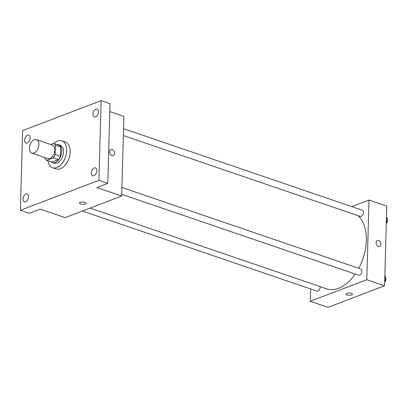 <?xml version="1.0" encoding="UTF-8"?>
<svg xmlns="http://www.w3.org/2000/svg" width="408" height="408" viewBox="0 0 408 408"><rect width="100%" height="100%" fill="white"/><g stroke="black" fill="none" stroke-linecap="round" stroke-linejoin="round"><path stroke-width="0.61" d="M38.831 144.58A7.114 4.35 108.8 0 1 31.824 153.107A7.114 4.35 108.8 0 1 30.003 144.973A7.114 4.35 108.8 0 1 36.419 139.643A7.114 4.35 108.8 0 1 38.831 144.58M36.419 139.643L52.408 145.1A7.114 4.35 108.8 0 1 54.815 150.037A7.114 4.35 108.8 0 1 47.807 158.564L31.824 153.107M60.41 156.366A9.185 5.615 108.8 0 1 58.538 159.584L51.928 162.104L46.604 160.288L53.208 157.763A9.185 5.615 108.8 0 0 55.08 154.545L60.41 156.366L60.67 147.048A9.185 5.615 108.8 0 0 58.941 145.197L53.611 143.381L50.663 144.503M44.9 157.575L44.875 158.437A9.185 5.615 108.8 0 0 46.604 160.288M55.08 154.545L55.34 145.228A9.185 5.615 108.8 0 0 53.611 143.381M58.538 159.584L53.208 157.763M60.67 147.048L55.34 145.228M51 161.787A9.486 5.799 -71.2 0 0 52.372 162.629A9.486 5.799 -71.2 0 0 55.187 162.506A9.486 5.799 -71.2 0 0 61.486 153.382A9.486 5.799 -71.2 0 0 58.502 144.672A9.486 5.799 -71.2 0 0 56.901 144.503M58.502 144.672L60.277 145.279A9.486 5.799 108.8 0 1 63.495 151.863A9.486 5.799 108.8 0 1 56.967 163.108A9.486 5.799 108.8 0 1 54.147 163.236L52.372 162.629M53.851 143.463A14.229 8.696 108.8 0 1 61.807 140.791A14.229 8.696 108.8 0 1 66.632 150.664A14.229 8.696 108.8 0 1 52.617 167.724A14.229 8.696 108.8 0 1 47.95 160.747M61.807 140.791L65.362 142.004A14.229 8.696 108.8 0 1 70.186 151.878A14.229 8.696 108.8 0 1 56.166 168.938L52.617 167.724M27.545 135.226A4.157 2.54 108.8 0 1 28.779 135.17A4.157 2.54 108.8 0 1 29.84 139.924A4.157 2.54 108.8 0 1 26.097 143.035A4.157 2.54 108.8 0 1 24.786 139.22A4.157 2.54 108.8 0 1 27.545 135.226M95.844 109.181A4.157 2.54 108.8 0 1 97.079 109.125A4.157 2.54 108.8 0 1 98.139 113.878A4.157 2.54 108.8 0 1 94.391 116.989A4.157 2.54 108.8 0 1 93.085 113.174A4.157 2.54 108.8 0 1 95.844 109.181M94.202 167.958A4.157 2.54 108.8 0 1 95.436 167.907A4.157 2.54 108.8 0 1 96.497 172.661A4.157 2.54 108.8 0 1 92.749 175.772A4.157 2.54 108.8 0 1 91.443 171.957A4.157 2.54 108.8 0 1 94.202 167.958M25.903 194.009A4.157 2.54 108.8 0 1 27.137 193.953A4.157 2.54 108.8 0 1 28.198 198.706A4.157 2.54 108.8 0 1 24.455 201.817A4.157 2.54 108.8 0 1 23.144 198.002A4.157 2.54 108.8 0 1 25.903 194.009M20.4 210.278L98.904 180.336L101.128 100.664L22.624 130.601L20.4 210.278L29.279 213.308L40.27 209.115L65.142 217.607L121.666 196.049L96.793 187.563L107.783 183.371L98.904 180.336M84.905 202.368A3.259 1.168 1.6 0 1 86.001 203.281A3.259 1.168 1.6 0 1 82.712 204.357A3.259 1.168 1.6 0 1 79.483 203.097A3.259 1.168 1.6 0 1 81.422 202.088A3.259 1.168 1.6 0 1 84.905 202.368M107.783 183.371L110.012 103.693L101.128 100.664M121.666 196.049L123.889 116.377L109.793 111.562M110.956 149.527A3.259 2.3 -110.9 0 1 113.404 150.348A3.259 2.3 -110.9 0 1 114.561 153.408A3.259 2.3 -110.9 0 1 113.281 155.621A3.259 2.3 -110.9 0 1 109.966 153.393A3.259 2.3 -110.9 0 1 110.956 149.527A3.259 2.3 -110.9 0 1 113.409 150.348A3.259 2.3 -110.9 0 1 114.561 153.408A3.259 2.3 -110.9 0 1 113.281 155.621M86.001 203.281A3.259 1.168 1.6 0 1 82.712 204.357A3.259 1.168 1.6 0 1 79.483 203.097M358.025 215.648A40.316 24.643 108.8 0 1 366.338 240.48A40.316 24.643 108.8 0 1 358.749 268.321M355.246 274.043A40.316 24.643 108.8 0 1 326.624 288.813L90.102 208.085M123.354 135.553L360.259 216.413A3.274 1.999 -71.2 0 0 363.212 213.96A3.274 1.999 -71.2 0 0 362.375 210.217L123.542 128.698M320.117 286.595A3.274 1.999 108.8 0 1 320.142 287.176A3.274 1.999 108.8 0 1 316.914 291.098L82.36 211.038M121.9 187.481L360.733 269A3.274 1.999 108.8 0 1 361.84 271.269A3.274 1.999 108.8 0 1 358.617 275.196L121.712 194.335M310.615 288.946L310.269 301.272L366.792 279.715L369.021 200.042L351.803 206.611M366.792 279.715L384.555 285.779L328.032 307.336L310.269 301.272M351.349 293.311A3.259 1.168 1.6 0 1 352.451 294.224A3.259 1.168 1.6 0 1 349.156 295.3A3.259 1.168 1.6 0 1 345.933 294.041A3.259 1.168 1.6 0 1 347.866 293.031A3.259 1.168 1.6 0 1 351.349 293.311M384.555 285.779L386.784 206.106L369.021 200.042M377.4 240.47A3.259 2.3 -110.9 0 1 379.853 241.291A3.259 2.3 -110.9 0 1 381.006 244.351A3.259 2.3 -110.9 0 1 379.726 246.565A3.259 2.3 -110.9 0 1 376.416 244.336A3.259 2.3 -110.9 0 1 377.405 240.47A3.259 2.3 -110.9 0 1 379.853 241.291A3.259 2.3 -110.9 0 1 381.006 244.351A3.259 2.3 -110.9 0 1 379.726 246.565M352.451 294.224A3.259 1.168 1.6 0 1 349.156 295.3A3.259 1.168 1.6 0 1 345.933 294.041M386.32 222.727L387.6 219.336L386.483 216.867M387.6 219.336L386.422 218.938M387.401 219.861A3.274 1.999 108.8 0 1 387.462 220.672A3.274 1.999 108.8 0 1 386.289 223.752M384.678 281.505L385.958 278.118L384.841 275.65M385.958 278.118L384.785 277.72M385.759 278.644A3.274 1.999 108.8 0 1 385.82 279.455A3.274 1.999 108.8 0 1 384.647 282.535"/></g></svg>
